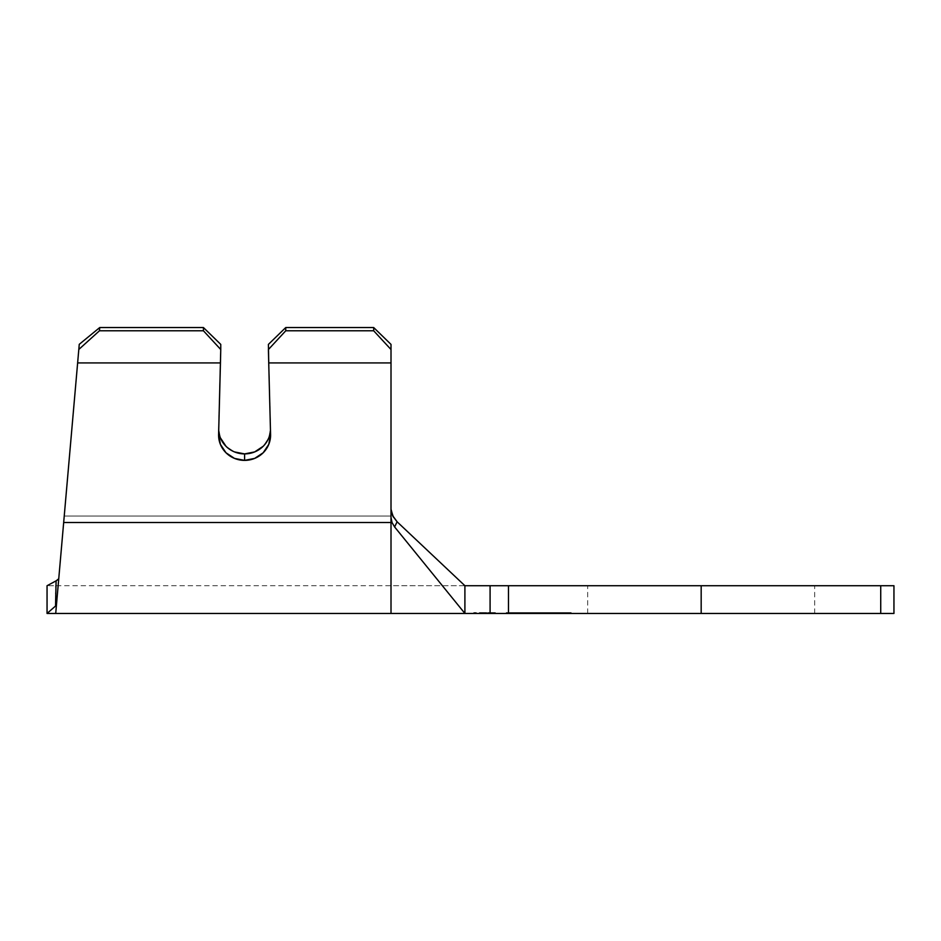 <?xml version="1.0" encoding="UTF-8"?>
<svg xmlns="http://www.w3.org/2000/svg" width="941" height="941" viewBox="0 0 941 941"><rect width="100%" height="100%" fill="white"/><g stroke="black" fill="none" stroke-linecap="round" stroke-linejoin="round"><path stroke-width="0.71" stroke-dasharray="4.71 3.53" d="M484.58 612.591L473.746 612.591L484.58 612.591L484.58 613.45L484.58 612.591L484.58 613.45L473.746 613.45L495.413 613.45L484.58 613.45L484.58 612.591L495.413 612.591L473.746 612.591L484.58 612.591M270.479 430.86A25.995 25.266 180 0 0 270.585 428.625A25.995 25.266 180 0 0 270.573 427.99L270.573 434.483L268.785 444.34L263.198 452.762L254.682 458.396L244.589 460.384L234.485 458.396L225.981 452.762L220.394 444.34L218.606 434.483L218.606 427.99L220.394 437.859L225.981 446.269L234.485 451.915L225.981 446.269M55.719 613.45L56.425 605.263L55.566 605.451L56.46 604.91L79.256 344.335L56.46 604.91L63.67 522.514L391.009 522.514L391.009 613.45L391.009 508.94L391.009 585.725L490.085 585.725L490.085 613.45L508.469 613.45L508.469 585.725L814.671 585.725L701.174 585.725L701.174 613.45L814.671 613.45L679.037 613.45L701.174 613.45L701.174 585.725L679.037 585.725L893.95 585.725L893.95 613.45L893.95 585.725L880.729 585.725L880.729 613.45L587.678 613.45L701.174 613.45L701.174 585.725L701.174 613.45L701.174 585.725L587.678 585.725L880.729 585.725L880.729 613.45L701.174 613.45L701.174 585.725L508.469 585.725L508.469 613.45L701.174 613.45L490.085 613.45L490.085 585.725L464.901 585.725L464.901 613.45L490.085 613.45L464.901 613.45L394.62 526.96L397.102 521.784L393.397 517.127L397.102 521.784L464.901 585.725L391.009 585.714L391.009 508.94L391.009 517.432L392.009 522.526L394.62 526.96L397.102 521.784L464.901 585.725L464.901 613.45L394.62 526.96L392.009 522.526L391.009 517.432L391.009 508.94L392.915 516.233M553.19 613.45L507.128 613.45L570.328 613.45L553.19 613.45L553.19 612.591L507.128 612.591L570.328 612.591L553.19 612.591L570.328 612.591L570.328 613.45L523.525 613.45L553.673 613.45L523.525 613.45L552.979 613.45L524.266 613.45L524.266 612.591L553.19 612.591L553.19 613.45L553.19 612.591L507.128 613.45L507.128 612.591L524.266 612.591L507.128 612.591L507.128 613.45L524.266 613.45L524.266 612.591L524.266 613.45L570.328 613.45L570.328 612.591L553.19 612.591L553.19 613.45M58.695 579.421L78.809 349.452L77.633 362.932L220.453 362.932L77.633 362.932L63.67 522.514L391.009 522.514L391.009 344.394L391.009 517.432L391.009 362.932L268.726 362.932L270.573 434.483L268.408 344.394L270.573 427.99L268.785 437.859L270.573 427.99L268.408 344.394L268.408 349.523L285.746 330.785L268.408 349.523L268.408 344.394L270.573 434.483L268.726 362.932L391.009 362.932L391.009 349.523L373.683 330.785L285.746 330.785L373.683 330.785L373.683 327.55L285.746 327.55L285.746 330.785L285.746 327.55L373.683 327.55L391.009 344.394L391.009 349.523L373.683 330.785L373.683 327.55L391.009 344.394L391.009 516.033L64.235 516.033L79.256 344.335L99.734 327.55L99.452 330.785L78.809 349.452L99.452 330.785L203.432 330.785L99.452 330.785L99.734 327.55L203.432 327.55L99.734 327.55L79.256 344.335L64.235 516.033L391.009 516.033L64.235 516.033L62.094 540.605L64.235 516.033L391.009 516.033L391.009 585.725L391.009 508.94M220.394 437.859L218.606 427.99L220.759 344.394L220.759 349.523L203.432 330.785L203.432 327.55L220.759 344.394L218.606 427.99A25.995 25.266 180 0 0 218.594 428.625A25.995 25.266 180 0 0 218.7 430.86M880.729 613.45L893.95 613.45L880.729 613.45M679.037 585.725L587.678 585.725L679.037 585.725M523.572 613.45L571.222 613.45L523.572 613.45L523.572 612.591L571.222 613.45L571.222 612.591L553.896 612.591L571.222 612.591L571.222 613.45L553.896 613.45L553.896 612.591L553.896 613.45L506.234 613.45L506.234 612.591L523.572 612.591L523.572 613.45L523.572 612.591L506.234 612.591L506.234 613.45L553.896 613.45L553.896 612.591L523.572 612.591L523.572 613.45L553.72 613.45L538.499 613.45L538.499 612.591L553.72 612.591L553.72 613.45L553.72 612.591L538.628 612.591L538.628 613.45L538.628 612.591L506.234 612.591L553.896 612.591L523.572 612.591L523.525 613.45L523.525 612.591L538.499 612.591L538.499 613.45L523.525 613.45L531.253 613.45L526.466 613.45L526.466 612.591L553.673 612.591L527.16 612.591L550.767 612.591L538.64 612.591L550.767 612.591L550.767 613.45L538.64 613.45L538.64 612.591L538.64 613.45L526.466 613.45L538.511 613.45L538.511 612.591L526.466 612.591L526.466 613.45L550.767 613.45L550.767 612.591L538.511 612.591L538.511 613.45L550.767 613.45L526.595 613.45L553.72 613.45L553.72 612.591L547.709 612.591L547.709 613.45L547.709 612.591L545.992 612.591L545.992 613.45L545.992 612.591L550.767 612.591L550.767 613.45L550.767 612.591L538.593 612.591L538.593 613.45L538.593 612.591L526.466 612.591L526.466 613.45L526.466 612.591L531.253 612.591L531.253 613.45L531.253 612.591L529.548 612.591L529.548 613.45L529.548 612.591L523.525 612.591L523.525 613.45L523.525 612.591L528.548 612.591L528.548 613.45L523.525 613.45M679.037 613.45L587.678 613.45L679.037 613.45M55.742 593.242L55.566 605.451L56.425 605.263L47.05 613.45L47.05 585.725L56.107 580.844L47.05 585.725L47.05 613.45L56.425 605.263C55.484 616.132 55.484 616.132 56.425 605.263M234.485 451.915L244.589 453.903L254.682 451.915L263.198 446.269L268.785 437.859L263.198 446.269M57.248 595.9L60.871 554.52M59.895 565.706L58.883 577.245M58.448 579.033L56.107 580.844L55.907 585.725L464.901 585.725M220.759 349.523L220.759 344.394L203.432 327.55L203.432 330.785L220.759 349.523M270.573 427.99A25.995 25.266 180 0 1 270.585 428.625A25.995 25.266 180 0 1 244.589 453.903A25.995 25.266 180 0 1 218.594 428.625A25.995 25.266 180 0 1 218.606 427.99L218.606 434.483A25.995 25.266 -0 0 0 218.594 435.118A25.995 25.266 -0 0 0 244.589 460.384A25.995 25.266 -0 0 0 270.585 435.118A25.995 25.266 -0 0 0 270.573 434.483L270.573 427.99M79.256 344.335L78.809 349.452M58.683 579.456C57.966 587.784 57.966 587.784 58.683 579.456C57.966 587.784 57.966 587.784 58.683 579.456M55.86 587.36L55.742 592.889L55.86 587.36M56.942 580.338L56.107 580.844L55.919 585.725L47.05 585.725M55.731 593.559L55.566 605.451M56.46 604.91L56.754 601.511M571.222 612.591L553.896 612.591L571.222 612.591M484.58 613.45L495.413 613.45L484.58 613.45M538.793 613.45L528.548 613.45L528.548 612.591L538.793 612.591L538.793 613.45L538.793 612.591L553.72 612.591L553.72 613.45L538.793 613.45M547.709 612.591L523.525 612.591L547.709 612.591M550.038 613.45L550.038 612.591L550.038 613.45L550.038 612.591L552.979 612.591L552.979 613.45L550.038 613.45L552.979 613.45L552.979 612.591L552.979 613.45L552.979 612.591L550.038 612.591L550.038 613.45L550.038 612.591L550.038 613.45L550.038 612.591L524.266 612.591L524.266 613.45L550.038 613.45L524.266 613.45L524.266 612.591L524.266 613.45L524.266 612.591L550.038 612.591L550.038 613.45L524.266 613.45L524.266 612.591L552.979 612.591L524.266 612.591L552.979 612.591L552.979 613.45L552.979 612.591L552.979 613.45L552.979 612.591L550.038 612.591L550.038 613.45L550.038 612.591L550.038 613.45L550.038 612.591L541.204 612.591L541.204 613.45L550.038 613.45M541.204 613.45L541.204 612.591L541.204 613.45L541.204 612.591L538.252 612.591L538.252 613.45L541.204 613.45M538.252 613.45L538.252 612.591L538.252 613.45L538.252 612.591L527.207 612.591L527.207 613.45L538.252 613.45M527.207 613.45L527.207 612.591L527.207 613.45L527.207 612.591L524.266 612.591L524.266 613.45L527.207 613.45M524.266 613.45L524.266 612.591L524.266 613.45M552.979 612.591L524.266 612.591L552.979 612.591M473.746 612.591L473.746 613.45M270.585 428.625L270.585 435.118L270.585 428.625M587.678 613.45L587.678 585.725M814.671 613.45L814.671 585.725M218.594 428.625L218.594 435.118L218.594 428.625M495.413 612.591L495.413 613.45"/><path stroke-width="1.41" d="M234.485 451.915L244.589 453.903L244.589 460.384A25.995 25.266 0 0 1 218.594 435.118A25.995 25.266 0 0 1 218.606 434.483L220.453 362.932L77.633 362.932L79.256 344.335L77.633 362.932L220.453 362.932L220.759 349.523L218.606 434.483L220.394 444.34L225.981 452.762L234.485 458.396L244.589 460.384L254.682 458.396L263.198 452.762L268.785 444.34L270.573 434.483A25.995 25.266 0 0 1 270.585 435.118A25.995 25.266 0 0 1 244.589 460.384L244.589 453.903A25.995 25.266 180 0 0 270.479 430.86M393.397 517.127L391.056 510.01L393.397 517.127M391.009 509.199L392.915 516.233L397.102 521.784L394.62 526.96L392.009 522.526L391.009 517.432L391.009 613.45L464.901 613.45L464.901 585.725L490.085 585.725L490.085 613.45L464.901 613.45L508.469 613.45L508.469 585.725L701.174 585.725L701.174 613.45L508.469 613.45L880.729 613.45L880.729 585.725L701.174 585.725L701.174 613.45L880.729 613.45L880.729 585.725L893.95 585.725L893.95 613.45L880.729 613.45L893.95 613.45L893.95 585.725L490.085 585.725L508.469 585.725L508.469 613.45L490.085 613.45L490.085 585.725L464.901 585.725L397.102 521.784L464.901 585.725L464.901 613.45L391.009 613.45L391.009 522.514L63.67 522.514L56.46 604.91L55.566 605.451L56.425 605.263L55.719 613.45L47.05 613.45L56.425 605.263L55.566 605.451L55.66 599.523M392.55 515.503L397.114 521.784L394.62 526.96L392.009 522.526L391.009 517.432L391.009 522.514L63.67 522.514L77.633 362.932L56.46 604.91M285.746 330.785L285.746 327.55L373.683 327.55L373.683 330.785L285.746 330.785L373.683 330.785L391.009 349.523L391.009 362.932L268.726 362.932L268.408 349.523L285.746 330.785L268.408 349.523L268.726 362.932L391.009 362.932L391.009 517.432L391.009 344.394L391.009 349.523L373.683 330.785L373.683 327.55L285.746 327.55L268.408 344.394L285.746 327.55L285.746 330.785M394.62 526.96L464.901 613.45L394.62 526.96M55.719 613.45L464.901 613.45M56.201 605.228L55.566 605.451L56.107 580.844L58.448 579.033M60.871 554.484L62.094 540.605L60.871 554.508M60.871 554.52L59.895 565.706M58.883 577.245L58.695 579.421M391.009 344.394L373.683 327.55L391.009 344.394M263.198 446.269L254.682 451.915L244.589 453.903A25.995 25.266 180 0 1 218.7 430.86M225.981 446.269L220.394 437.859M220.759 344.394L203.432 327.55L99.734 327.55L79.256 344.335L99.734 327.55L203.432 327.55L203.432 330.785L99.452 330.785L99.734 327.55L99.452 330.785L203.432 330.785L220.759 349.523L203.432 330.785L203.432 327.55L220.759 344.394L220.759 349.523L220.759 344.394M78.809 349.452L99.452 330.785L78.809 349.452L79.256 344.335M270.573 434.483L268.726 362.932L270.573 434.483M268.408 344.394L268.726 362.932L268.408 344.394L285.746 327.55L268.408 344.394M220.453 362.932L220.759 349.523L220.453 362.932M47.05 585.725L47.05 613.45L47.05 585.725L56.107 580.844L47.05 585.725M55.907 585.725L55.86 587.36L55.907 585.725M55.742 592.889L55.731 593.559L55.742 592.889M55.672 599.382L56.107 580.844L56.942 580.338M56.425 605.263C55.484 616.132 55.484 616.132 56.425 605.263L47.05 613.45M56.754 601.511L57.248 595.9"/></g></svg>
